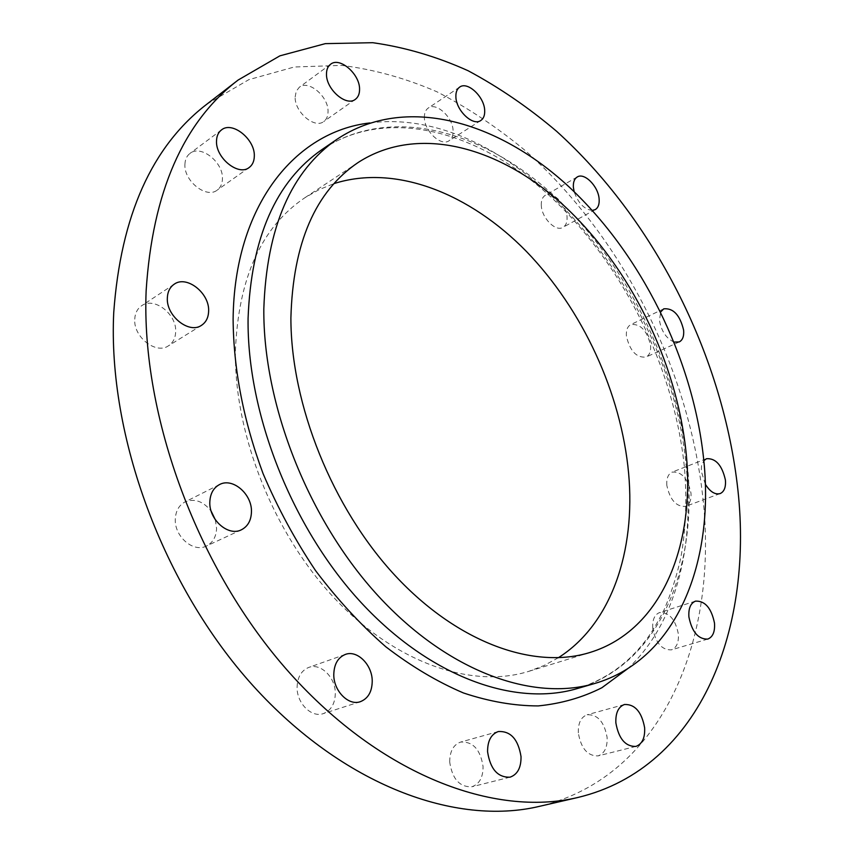 <?xml version="1.0" encoding="UTF-8"?>
<svg xmlns="http://www.w3.org/2000/svg" width="854" height="854" viewBox="0 0 854 854"><rect width="100%" height="100%" fill="white"/><g stroke="black" fill="none" stroke-linecap="round" stroke-linejoin="round"><path stroke-width="0.64" stroke-dasharray="4.27 3.2" d="M652.734 628.181C652.285 619.823 654.559 614.613 659.544 612.574C669.12 612.115 675.397 619.278 678.364 634.042C678.887 642.539 676.581 647.812 671.436 649.862C661.882 650.193 655.648 642.966 652.734 628.181M666.825 485.371C666.355 478.411 668.138 473.981 672.162 472.091C681.471 471.429 687.737 478.368 690.95 492.907C691.473 499.974 689.658 504.468 685.506 506.379C676.219 506.924 669.995 499.921 666.825 485.371M705.297 484.175L701.241 471.098L701.593 465.505L703.813 460.669M626.398 336.028C626.014 330.199 627.487 326.377 630.839 324.563C640.489 323.581 647.076 330.541 650.577 345.432C651.015 351.368 649.51 355.253 646.051 357.079C636.422 357.965 629.868 350.941 626.398 336.028M674.148 342.091C666.301 338.547 661.402 331.32 659.469 320.389L660.686 311.956M541.308 205.568C541.052 200.551 542.375 197.135 545.29 195.32C552.559 190.474 566.512 204.437 567.045 216.916C567.344 222.04 565.989 225.52 562.967 227.356C555.762 232.085 541.756 218.09 541.308 205.568M424.374 117.671C424.267 113.144 425.559 109.931 428.26 108.031C436.277 101.872 453.004 117.393 453.1 130.865C453.25 135.519 451.915 138.807 449.097 140.729C441.176 146.739 424.374 131.206 424.374 117.671M295.153 97.004L296.221 91.261L299.316 87.257C308.529 79.507 328.544 96.587 328.053 111.511C328.053 116.069 326.612 119.411 323.73 121.546C314.635 129.071 294.534 112.002 295.153 97.004M184.923 164.31C185.115 159.506 186.791 155.887 189.951 153.442C200.797 144.305 223.492 162.313 222.435 178.902C222.286 183.898 220.524 187.645 217.172 190.132C206.454 198.961 183.706 180.963 184.923 164.31M134.751 319.172C135.092 313.162 137.387 308.678 141.636 305.743C154.179 296.466 176.959 314.24 175.668 331.95C175.38 338.216 172.967 342.849 168.43 345.838C156.026 354.698 133.277 336.914 134.751 319.172M215.315 519.744L216.585 528.455C216.211 536.856 212.827 542.717 206.433 546.037C193.431 552.965 174.195 536.461 175.305 519.018C175.753 510.916 178.988 505.216 185.008 501.928C194.659 498.17 203.38 501.277 211.205 511.258M297.085 687.224C297.459 677.137 301.323 670.55 308.668 667.454C320.602 662.661 335.547 677.371 335.312 693.427C335.035 703.792 331.042 710.517 323.324 713.602C311.539 718.043 296.69 703.237 297.085 687.224M578.318 732.86C578.041 723.071 580.987 717.029 587.157 714.755C597.693 714.35 604.354 721.94 607.119 737.525C607.472 747.485 604.472 753.602 598.088 755.886C587.595 756.121 580.998 748.446 578.318 732.86M449.695 761.981C449.759 751.339 453.399 744.709 460.616 742.073C472.935 741.357 480.428 749.513 483.065 766.54C483.108 777.396 479.382 784.143 471.867 786.769C459.623 787.239 452.236 778.976 449.695 761.981M558.302 657.761L544.115 665.49L528.85 671.329C472.902 688.858 397.121 664.081 335.451 599.273C273.899 534.508 234.135 434.878 235.405 350.61C238.447 277.774 261.591 226.812 304.846 197.754L319.033 189.663L334.01 183.599M207.031 104.039L248.813 79.668L294.256 66.996L341.685 65.395C373.785 69.398 405.511 78.184 436.853 91.741C467.64 107.657 497.071 127.246 525.135 150.485C621.306 235.715 688.26 367.092 702.757 496.59C718.876 636.145 664.359 776.67 539.258 806.389M592.324 210.426C584.253 209.443 578.201 203.209 574.155 191.702M687.16 462.879C676.571 364.509 625.843 262.295 554.161 195.822C482.67 130.075 389.947 104.359 322.129 149.461C387.214 105.843 479.062 130.726 550.937 197.039C622.79 263.918 673.721 366.825 684.235 465.569C687.118 497.626 686.008 528.22 680.894 557.352C676.731 576.247 670.998 594.01 663.697 610.631C657.847 621.968 652.595 630.882 647.951 637.372C629.761 662.533 606.159 679.603 577.144 688.602C660.185 664.38 698.604 566.255 687.16 462.879M369.739 122.955C515.272 103.953 671.159 291.492 686.274 467.202C694.622 547.19 675.631 624.157 627.839 668.597M695.508 601.131L659.544 612.574M706.493 458.705L672.162 472.091M663.761 308.828L630.839 324.563M577.24 176.992L545.29 195.32M459.676 87.097L428.26 108.031M330.573 64.253L299.316 87.257M221.474 129.925L189.951 153.442M174.173 284.222L141.636 305.743M219.446 484.602L185.008 501.928M345.24 654.474L308.668 667.454M624.487 704.497L587.157 714.755M498.309 731.547L460.616 742.073M358.36 162.356L304.846 197.754M590.167 652.413L528.85 671.329M510.03 777.183L471.867 786.769M635.846 746.428L598.088 755.886M360.388 701.668L323.324 713.602M241.394 529.79L206.433 546.037M201.459 325.353L168.43 345.838M249.122 167.555L217.172 190.132M355.328 99.352L323.73 121.546M480.802 120.489L449.097 140.729M595.185 209.636L562.967 227.356M679.25 341.931L646.051 357.079M720.146 493.58L685.506 506.379M707.763 639.091L671.436 649.862"/><path stroke-width="1.28" d="M688.9 616.93C688.367 608.432 690.566 603.17 695.508 601.131C705.041 600.736 711.361 608.048 714.488 623.068C715.097 631.693 712.855 637.041 707.763 639.091C698.252 639.347 691.964 631.96 688.9 616.93M703.813 460.669L706.493 458.705C715.737 458.128 722.046 465.216 725.398 479.969C725.996 487.154 724.245 491.68 720.146 493.58C714.99 494.882 710.037 491.755 705.297 484.175M660.686 311.956L663.761 308.828C673.347 307.952 679.965 315.073 683.627 330.178C684.118 336.188 682.666 340.106 679.25 341.931L674.148 342.091M574.155 191.702L573.376 187.314C573.077 182.244 574.358 178.796 577.24 176.992C584.435 172.188 598.473 186.492 599.134 199.131C599.487 204.319 598.174 207.821 595.185 209.636L592.324 210.426M455.887 96.801C455.737 92.221 457.007 88.987 459.676 87.097C467.618 80.981 484.464 96.908 484.688 110.55C484.891 115.258 483.588 118.578 480.802 120.489C472.945 126.467 456.025 110.508 455.887 96.801M326.484 74.074C326.495 69.612 327.851 66.334 330.573 64.253C339.732 56.535 359.908 74.117 359.566 89.243C359.598 93.865 358.189 97.228 355.328 99.352C346.286 106.867 326.014 89.275 326.484 74.074M216.521 140.889C216.681 136.021 218.325 132.359 221.474 129.925C232.299 120.788 255.229 139.383 254.311 156.207C254.204 161.289 252.474 165.068 249.122 167.555C238.447 176.383 215.443 157.809 216.521 140.889M167.352 297.822C167.651 291.694 169.925 287.168 174.173 284.222C186.716 274.924 209.774 293.274 208.622 311.294C208.387 317.667 206.006 322.353 201.459 325.353C189.065 334.245 166.018 315.884 167.352 297.822M211.205 511.258L215.315 519.744M209.828 501.96C210.212 493.697 213.415 487.912 219.446 484.602C232.619 477.194 252.229 494.156 251.45 511.952C251.151 520.513 247.799 526.459 241.394 529.79C228.37 536.76 208.856 519.744 209.828 501.96M333.786 674.575C334.063 664.273 337.885 657.58 345.24 654.474C357.175 649.659 372.323 664.775 372.227 681.15C372.056 691.729 368.106 698.561 360.388 701.668C348.581 706.119 333.53 690.918 333.786 674.575M615.862 722.868C615.478 712.898 618.36 706.781 624.487 704.497C635.002 704.144 641.717 711.916 644.642 727.789C645.112 737.92 642.176 744.133 635.846 746.428C625.374 746.599 618.712 738.753 615.862 722.868M487.581 751.776C487.527 740.93 491.103 734.194 498.309 731.547C510.639 730.885 518.207 739.244 521.025 756.623C521.175 767.693 517.513 774.546 510.03 777.183C497.765 777.599 490.281 769.134 487.581 751.776M703.386 456.527C715.353 560.598 677.596 659.309 594.758 683.478C533.077 701.774 448.307 671.981 378.418 596.145C308.668 520.406 263.032 404.881 263.822 308.86C266.597 227.57 291.075 170.981 337.255 139.095C404.924 94.121 497.668 120.617 569.34 187.165C641.205 254.449 692.306 357.484 703.386 456.527M334.01 183.599C396.107 163.84 470.02 193.762 526.406 251.439C582.727 309.682 621.242 393.203 628.629 473.436C635.707 550.798 611.603 624.018 558.302 657.761M290.894 317.944C292.922 243.059 315.404 191.189 358.36 162.356C418.695 123.52 501.437 147.24 565.85 207.426C630.391 268.22 676.315 361.52 685.869 450.634C696.106 543.518 662.288 630.22 590.167 652.413C534.657 669.835 458.31 643.478 395.306 575.777C332.409 508.141 290.84 404.657 290.894 317.944M737.183 483.823C754.765 625.341 702.33 767.831 577.624 797.54C494.519 817.289 381.567 775.592 289.698 672.984C197.989 570.547 141.006 416.272 146.13 290.894C152.503 192.299 183.194 122.005 238.213 79.988L279.898 55.841L325.321 43.639L372.771 42.7C404.903 47.226 436.672 56.567 468.088 70.722C498.971 87.268 528.509 107.487 556.701 131.377C653.363 218.88 721.278 352.446 737.183 483.823M577.624 797.54L539.258 806.389C455.876 826.16 343.682 785.808 253.254 685.954C162.975 586.26 107.689 435.753 113.731 312.607C120.788 215.731 151.895 146.205 207.031 104.039L238.213 79.988M337.255 139.095L322.129 149.461C275.853 181.422 251.172 237.732 248.076 318.382C246.902 413.646 291.951 527.911 361.274 602.732C430.726 677.638 515.314 706.931 577.144 688.602L594.758 683.478M627.839 668.597L601.878 687.737C582.492 697.547 561.27 703.611 538.201 705.916C514.268 705.895 489.353 701.582 463.466 692.968C437.323 681.834 411.447 666.451 385.827 646.798C360.74 624.861 337.33 599.476 315.585 570.653C295.185 540.23 277.689 507.906 263.096 473.682C243.518 420.894 233.526 369.43 233.11 319.279C234.199 205.291 295.473 131.505 369.739 122.955"/></g></svg>

